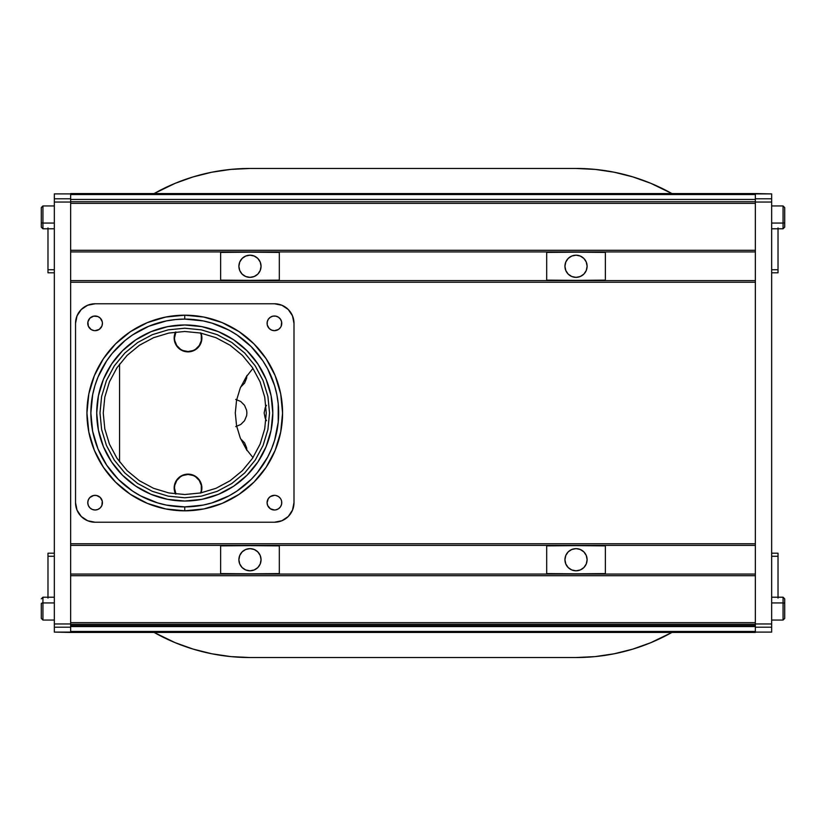 <?xml version="1.0" encoding="UTF-8"?>
<svg xmlns="http://www.w3.org/2000/svg" width="826" height="826" viewBox="0 0 826 826"><rect width="100%" height="100%" fill="white"/><g stroke="black" fill="none" stroke-linecap="round" stroke-linejoin="round"><path stroke-width="1.24" d="M157.756 191.56L175.112 183.351L154.09 193.563A195.628 195.628 0 0 1 249.979 168.463L576.021 168.463A195.628 195.628 0 0 1 671.91 193.563L650.888 183.351L632.819 176.888L614.193 172.221L595.205 169.402L576.021 168.463L249.979 168.463L230.795 169.402L211.807 172.221L193.181 176.888L175.112 183.351L193.181 176.888M668.244 634.44L650.888 642.649L671.91 632.437A195.628 195.628 0 0 1 576.021 657.537L249.979 657.537A195.628 195.628 0 0 1 154.09 632.437L175.112 642.649L193.181 649.112L211.807 653.779L230.795 656.598L249.979 657.537L576.021 657.537L595.205 656.598L614.193 653.779L632.819 649.112L650.888 642.649L632.819 649.112M119.553 364.09L119.553 461.91M252.973 457.635L246.293 449.23L240.263 437.956L236.556 425.72L235.296 413L236.556 400.28L240.263 388.044L246.293 376.77L252.973 368.365L246.293 376.77L240.263 388.044L236.556 400.28L235.296 413L236.556 425.72L240.263 437.956L246.293 449.23L252.973 457.635M175.535 493.989A13.856 13.856 0 0 1 188.029 474.134A13.856 13.856 0 0 1 200.986 492.885M200.986 333.115A13.856 13.856 0 0 1 188.029 351.866A13.856 13.856 0 0 1 175.535 332.011M240.686 438.957L244.537 442.798L246.613 447.795L246.881 450.5M235.72 399.412L240.717 401.477L244.537 405.298L246.613 410.295L246.881 413L246.613 415.705L244.537 420.702L240.717 424.523L235.72 426.588M266.488 420.702L265.208 418.307L264.155 413L265.208 407.693L266.488 405.298M246.881 375.5L246.613 378.205L244.537 383.202L240.686 387.043M755.356 193.893L755.356 198.787L755.356 193.893L771.66 193.893L755.356 193.563L70.644 193.563L70.644 198.787L70.644 193.893L54.34 193.893L70.644 193.893M70.644 251.93L755.356 251.93L70.644 251.93M755.356 250.299L70.644 250.299L70.644 203.351L755.356 203.351L755.356 250.299L70.644 250.299M755.356 201.72L70.644 201.72L755.356 201.72M70.644 203.351L755.356 203.351M70.644 199.438L755.356 199.438L70.644 199.438M70.644 194.544L755.356 194.544L70.644 194.544M755.356 193.563L70.644 193.563M175.917 494.031L174.493 487.99L174.751 485.347L176.774 480.474L180.502 476.736L182.845 475.487L188.029 474.465L193.201 475.487L195.545 476.736L199.273 480.474L201.296 485.347L201.296 490.634L200.522 493.174M200.522 332.826L201.296 335.366L201.296 340.653L199.273 345.526L195.545 349.264L193.201 350.513L188.029 351.535L182.845 350.513L180.502 349.264L176.774 345.526L174.751 340.653L174.493 338.01L175.917 331.969M755.356 574.07L70.644 574.07L755.356 574.07M70.644 575.701L755.356 575.701L755.356 622.649L70.644 622.649L70.644 575.701L755.356 575.701M70.644 624.28L755.356 624.28L70.644 624.28M755.356 622.649L70.644 622.649M755.356 280.623L70.644 280.623L755.356 280.623M70.644 282.255L755.356 282.255L755.356 543.745L70.644 543.745L70.644 282.255L755.356 282.255M102.29 324.763L102.434 323.338L101.877 326.146L99.172 329.44L95.104 330.668A7.341 7.341 0 0 1 87.763 323.338A7.341 7.341 0 0 1 95.104 315.997A7.341 7.341 0 0 1 102.434 323.338A7.341 7.341 0 0 1 95.104 330.668L94.061 330.596M102.434 323.338L102.29 321.903L102.434 323.338M272.993 330.534L274.428 330.668L271.62 330.111L269.245 328.521L267.314 325.114M280.53 327.416L278.507 329.44L274.428 330.668A7.341 7.341 0 0 1 267.087 323.338A7.341 7.341 0 0 1 274.428 315.997A7.341 7.341 0 0 1 281.759 323.338A7.341 7.341 0 0 1 274.428 330.668M281.625 324.763L281.625 321.903L281.201 326.146M267.232 504.097L267.655 505.471L267.087 502.662L268.326 498.584L270.35 496.56L274.428 495.332A7.341 7.341 0 0 1 281.759 502.662A7.341 7.341 0 0 1 274.428 510.003L275.863 509.859L274.428 510.003A7.341 7.341 0 0 1 267.087 502.662A7.341 7.341 0 0 1 274.428 495.332L275.502 495.404M281.625 504.097L281.625 501.237L281.625 504.097L280.53 506.741L278.507 508.764L275.863 509.859M281.201 499.854L281.625 501.237M102.29 504.097L102.29 501.237L101.877 505.471L100.287 507.856L97.902 509.446L95.104 510.003A7.341 7.341 0 0 1 87.763 502.662A7.341 7.341 0 0 1 95.104 495.332A7.341 7.341 0 0 1 102.434 502.662A7.341 7.341 0 0 1 95.104 510.003L92.295 509.446L89.91 507.856L88.32 505.471L87.763 502.662L88.32 499.854L89.91 497.479L93.668 495.466L96.528 495.466L95.104 495.332M184.766 331.484L168.865 333.054L153.574 337.689L139.48 345.227L127.121 355.366L116.993 367.715L109.455 381.808L104.819 397.1L103.25 413L104.819 428.9L109.455 444.192L116.993 458.285L127.121 470.634L139.48 480.773L153.574 488.311L168.865 492.946L184.766 494.516L200.666 492.946L215.958 488.311L230.051 480.773L242.4 470.634L252.539 458.285L260.076 444.192L264.712 428.9L266.271 413L264.712 397.1L260.076 381.808L252.539 367.715L242.4 355.366L230.051 345.227L215.958 337.689L200.666 333.054L184.766 331.484M755.356 543.745L70.644 543.745M70.644 545.377L755.356 545.377L70.644 545.377M70.644 632.107L70.644 627.213L70.644 632.107L54.34 632.107L70.644 632.437L755.356 632.437L755.356 627.213L755.356 632.107L771.66 632.107L755.356 632.107M755.356 631.456L70.644 631.456L755.356 631.456M70.644 632.437L755.356 632.437M70.644 626.562L755.356 626.562L70.644 626.562M755.356 625.581L70.644 625.581M261.057 559.729A11.089 11.089 0 0 1 249.979 570.807A11.089 11.089 0 0 1 238.89 559.729L239.736 563.962L242.132 567.565L245.735 569.961L249.979 570.807L254.212 569.961L257.815 567.565L260.211 563.962L261.057 559.729L260.211 555.485L257.815 551.882L254.212 549.486L249.979 548.64L245.735 549.486L242.132 551.882L239.736 555.485L238.89 559.729A11.089 11.089 0 0 1 249.979 548.64A11.089 11.089 0 0 1 261.057 559.729M279.322 545.377L220.625 545.862L220.625 573.585L279.322 574.07M220.625 545.377L279.322 545.862L279.322 573.585L220.625 574.07M279.322 545.862L279.322 573.585M220.625 573.585L220.625 545.862M238.89 266.271A11.089 11.089 0 0 1 249.979 255.193A11.089 11.089 0 0 1 261.057 266.271L260.211 262.038L257.815 258.435L254.212 256.039L249.979 255.193L245.735 256.039L242.132 258.435L239.736 262.038L238.89 266.271L239.736 270.515L242.132 274.118L245.735 276.514L249.979 277.36L254.212 276.514L257.815 274.118L260.211 270.515L261.057 266.271A11.089 11.089 0 0 1 249.979 277.36A11.089 11.089 0 0 1 238.89 266.271M220.625 280.623L279.322 280.138L279.322 252.415L220.625 251.93M279.322 280.623L220.625 280.138L220.625 252.415L279.322 251.93M220.625 280.138L220.625 252.415M279.322 252.415L279.322 280.138M564.943 266.271A11.089 11.089 0 0 1 576.021 255.193A11.089 11.089 0 0 1 587.11 266.271L586.264 262.038L583.868 258.435L580.265 256.039L576.021 255.193L571.788 256.039L568.185 258.435L565.789 262.038L564.943 266.271L565.789 270.515L568.185 274.118L571.788 276.514L576.021 277.36L580.265 276.514L583.868 274.118L586.264 270.515L587.11 266.271A11.089 11.089 0 0 1 576.021 277.36A11.089 11.089 0 0 1 564.943 266.271M546.678 280.623L605.375 280.138L605.375 252.415L546.678 251.93M605.375 280.623L546.678 280.138L546.678 252.415L605.375 251.93M546.678 280.138L546.678 252.415M605.375 252.415L605.375 280.138M587.11 559.729A11.089 11.089 0 0 1 576.021 570.807A11.089 11.089 0 0 1 564.943 559.729L565.789 563.962L568.185 567.565L571.788 569.961L576.021 570.807L580.265 569.961L583.868 567.565L586.264 563.962L587.11 559.729L586.264 555.485L583.868 551.882L580.265 549.486L576.021 548.64L571.788 549.486L568.185 551.882L565.789 555.485L564.943 559.729A11.089 11.089 0 0 1 576.021 548.64A11.089 11.089 0 0 1 587.11 559.729M605.375 545.377L546.678 545.862L546.678 573.585L605.375 574.07M546.678 545.377L605.375 545.862L605.375 573.585L546.678 574.07M605.375 545.862L605.375 573.585M546.678 573.585L546.678 545.862M771.66 272.797L778.02 272.797L778.02 269.741L771.66 269.741L778.02 269.741L778.02 228.781M778.02 272.745L778.02 227.924M778.02 597.219L778.02 556.259L771.66 556.259L778.02 556.259L778.02 553.203L771.66 553.203M778.02 598.076L778.02 553.255M47.98 228.781L47.98 269.741L54.34 269.741L47.98 269.741L47.98 272.797L54.34 272.797M47.98 227.924L47.98 272.745M54.34 553.203L47.98 553.203L47.98 556.259L54.34 556.259L47.98 556.259L47.98 597.219M47.98 553.255L47.98 598.076M784.7 618.364L784.7 603.744A1.631 0.816 180 0 0 783.069 602.928L783.069 619.985M783.069 620.047L771.66 620.047L783.069 620.047L784.7 618.416L783.069 620.047L783.069 602.928L771.66 602.928L783.069 602.928L783.069 597.219L771.66 597.219M783.069 597.281L783.069 602.928A1.631 0.816 0 0 1 784.7 603.744L784.7 598.871L783.069 597.219L784.7 598.85M784.7 618.395L784.7 603.744M784.7 602.98L784.7 605.809M783.069 206.015L783.069 223.072A1.631 0.816 0 0 0 784.7 222.256L784.7 210.981M771.66 228.781L783.069 228.781L783.069 205.953L784.7 207.584L784.7 222.256A1.631 0.816 180 0 1 783.069 223.072L771.66 223.072L783.069 223.072L783.069 228.719M784.7 227.067L784.7 222.256M784.7 220.191L784.7 223.02M42.931 619.985L42.931 602.928A1.631 0.816 180 0 0 41.3 603.744L41.3 615.019M54.34 597.219L42.931 597.219L42.931 620.047L41.3 618.416L41.3 603.744A1.631 0.816 0 0 1 42.931 602.928L54.34 602.928L42.931 602.928L42.931 597.281M41.3 605.809L41.3 603.744M41.3 207.636L41.3 222.256A1.631 0.816 0 0 0 42.931 223.072L42.931 206.015M42.931 205.953L54.34 205.953L42.931 205.953L41.3 207.584L42.931 205.953L42.931 223.072L54.34 223.072L42.931 223.072L42.931 228.781L54.34 228.781M42.931 228.719L42.931 223.072A1.631 0.816 180 0 1 41.3 222.256L41.3 227.129L42.931 228.781L41.3 227.15M41.3 207.605L41.3 222.256M70.644 202.04L70.644 623.96L54.34 623.96L54.34 202.04L70.644 202.04L70.644 627.213L70.644 623.96L54.34 623.96L54.34 193.893L54.34 198.787L70.644 198.787L54.34 198.787L54.34 202.04L70.644 202.04L70.644 198.787L70.644 202.04M54.34 627.213L70.644 627.213L54.34 627.213L54.34 623.96L54.34 632.107L54.34 627.213M771.66 623.96L755.356 623.96L755.356 202.04L771.66 202.04L771.66 623.96L771.66 202.04L755.356 202.04L755.356 198.787L755.356 627.213L771.66 627.213L771.66 632.107L771.66 627.213L755.356 627.213L755.356 623.96L771.66 623.96L771.66 627.213L771.66 623.96M771.66 198.787L755.356 198.787L771.66 198.787L771.66 202.04L771.66 193.893L771.66 198.787M274.428 303.772L95.104 303.772L87.608 305.259L81.268 309.502L77.024 315.852L75.538 323.338L75.538 502.662L77.024 510.148L81.268 516.498L87.608 520.741L95.104 522.228L274.428 522.228L281.914 520.741L288.264 516.498L292.497 510.148L293.994 502.662L293.994 323.338L292.497 315.852L288.264 309.502L281.914 305.259L274.428 303.772A19.566 19.566 0 0 1 293.994 323.338L293.994 502.662A19.566 19.566 0 0 1 274.428 522.228L95.104 522.228A19.566 19.566 0 0 1 75.538 502.662L75.538 323.338A19.566 19.566 0 0 1 95.104 303.772L274.428 303.772M96.528 495.466L100.287 497.479L102.29 501.237M93.668 330.534L91.025 329.44L88.32 326.146L87.907 321.903L89.91 318.144L93.668 316.141L97.902 316.554L100.287 318.144L102.29 321.903M184.766 328.221L201.307 329.853L217.207 334.675L231.858 342.511L244.702 353.053L255.255 365.897L263.081 380.559L267.913 396.459L269.534 413L267.913 429.541L263.081 445.441L255.255 460.103L244.702 472.947L231.858 483.489L217.207 491.325L201.307 496.147L184.766 497.779L168.225 496.147L152.325 491.325L137.663 483.489L124.819 472.947L114.277 460.103L106.44 445.441L101.619 429.541L99.987 413L101.619 396.459L106.44 380.559L114.277 365.897L124.819 353.053L137.663 342.511L152.325 334.675L168.225 329.853L184.766 328.221M267.232 324.763L267.232 321.903L268.326 319.259L270.35 317.236L272.993 316.141L275.863 316.141L278.507 317.236L280.53 319.259L281.625 321.903M274.428 510.003L270.35 508.764L267.655 505.471M275.863 495.466L278.507 496.56L280.53 498.584M184.766 315.181L184.766 319.094A93.906 93.906 0 0 1 278.661 413A93.906 93.906 0 0 1 184.766 506.906L184.766 510.819A97.819 97.819 0 0 0 282.575 413A97.819 97.819 0 0 0 184.766 315.181L165.685 317.06L147.327 322.625L130.415 331.67L115.599 343.833L103.436 358.66L94.391 375.572L88.826 393.919L86.947 413L88.826 432.081L94.391 450.428L103.436 467.34L115.599 482.167L130.415 494.33L147.327 503.375L165.685 508.94L184.766 510.819L203.846 508.94L222.194 503.375L239.106 494.33L253.933 482.167L266.096 467.34L275.13 450.428L280.695 432.081L282.575 413L280.695 393.919L275.13 375.572L266.096 358.66L253.933 343.833L239.106 331.67L222.194 322.625L203.846 317.06L184.766 315.181A97.819 97.819 0 0 0 86.947 413A97.819 97.819 0 0 0 184.766 510.819L184.766 506.906L166.439 505.099L157.508 502.858L140.503 495.817L132.594 491.078L118.366 479.4L106.688 465.172L98.005 448.931L92.667 431.317L90.86 413L92.667 394.683L94.907 385.742L98.005 377.069L106.688 360.828L112.171 353.425L125.191 340.415L132.594 334.922L148.825 326.249L166.439 320.901L175.556 319.548L184.766 319.094L203.082 320.901L212.024 323.142L229.029 330.183L236.938 334.922L251.166 346.6L262.844 360.828L267.583 368.737L274.624 385.742L276.865 394.683L278.217 403.8L278.217 422.2L274.624 440.258L271.517 448.931L267.583 457.263L257.351 472.575L251.166 479.4L236.938 491.078L229.029 495.817L212.024 502.858L203.082 505.099L184.766 506.906A93.906 93.906 0 0 1 90.86 413A93.906 93.906 0 0 1 184.766 319.094L184.766 315.181M184.766 501.031A88.031 88.031 0 0 1 96.725 413A88.031 88.031 0 0 1 184.766 324.969A88.031 88.031 0 0 1 272.797 413A88.031 88.031 0 0 1 184.766 501.031L201.936 499.338L218.456 494.33L233.675 486.194L247.015 475.249L257.96 461.91L266.096 446.69L271.104 430.17L272.797 413L271.104 395.83L266.096 379.31L257.96 364.09L247.015 350.751L233.675 339.806L218.456 331.67L201.936 326.662L184.766 324.969L167.585 326.662L151.075 331.67L135.856 339.806L122.516 350.751L111.562 364.09L103.426 379.31L98.418 395.83L96.725 413L98.418 430.17L103.426 446.69L111.562 461.91L122.516 475.249L135.856 486.194L151.075 494.33L167.585 499.338L184.766 501.031M213.16 506.606L222.194 503.375L213.16 506.606M266.096 467.34L271.031 459.111L266.096 467.34M278.362 384.606L275.13 375.572L278.362 384.606M239.106 331.67L230.877 326.735L239.106 331.67M156.372 319.394L147.327 322.625L156.372 319.394M103.436 358.66L98.501 366.889L103.436 358.66M91.159 441.394L94.391 450.428L91.159 441.394M130.415 494.33L138.654 499.265L130.415 494.33M784.7 207.584L783.069 205.953L771.66 205.953M783.069 228.781L784.7 227.15L783.069 228.781M41.3 618.416L42.931 620.047L54.34 620.047M42.931 597.219L41.3 598.85L42.931 597.219"/></g></svg>
